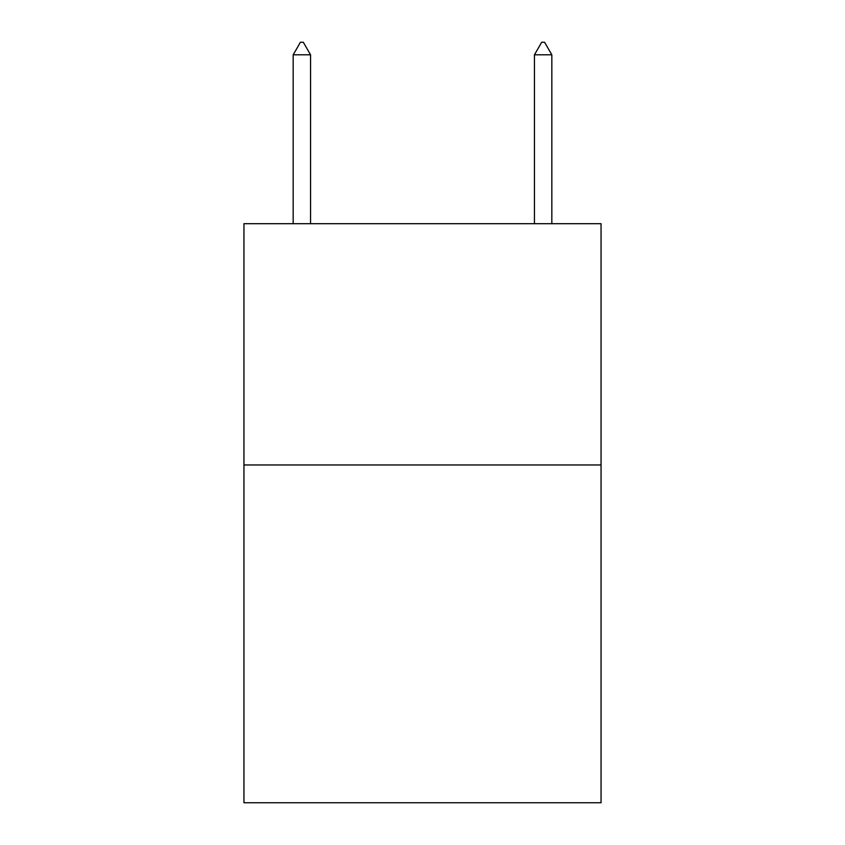 <?xml version="1.0" encoding="UTF-8"?>
<svg xmlns="http://www.w3.org/2000/svg" width="845" height="845" viewBox="0 0 845 845"><rect width="100%" height="100%" fill="white"/><g stroke="black" fill="none" stroke-linecap="round" stroke-linejoin="round"><path stroke-width="1.27" d="M601.048 464.961L601.048 802.75L243.951 802.75L243.951 223.693L601.048 223.693L601.048 464.961L243.951 464.961M310.548 54.798L303.313 42.25L300.419 42.25L293.173 54.798L310.548 54.798L310.548 223.693M293.173 54.798L293.173 223.693M541.687 42.25L544.581 42.25L551.827 54.798L534.452 54.798L541.687 42.25M551.827 223.693L551.827 54.798M534.452 223.693L534.452 54.798"/></g></svg>
